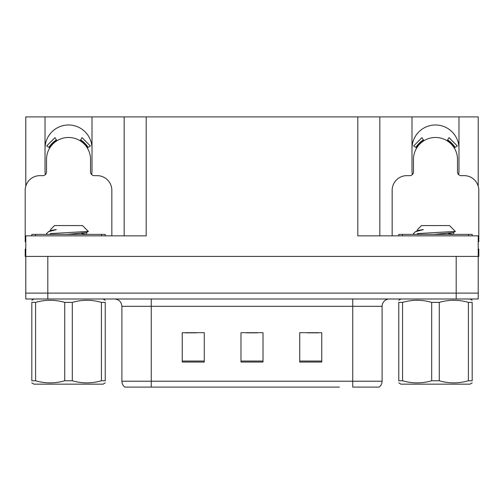 <?xml version="1.0" encoding="UTF-8"?>
<svg xmlns="http://www.w3.org/2000/svg" width="504" height="504" viewBox="0 0 504 504"><rect width="100%" height="100%" fill="white"/><g stroke="black" fill="none" stroke-linecap="round" stroke-linejoin="round"><path stroke-width="0.76" d="M458.615 174.598A23.493 23.493 0 0 0 458.974 170.503L458.974 116.903L478.214 116.903L478.214 186.215M91.652 174.598A23.493 23.493 0 0 0 92.012 170.503L92.012 116.903L124.173 116.903L124.173 235.847M45.026 148.472A23.493 23.493 0 0 1 68.519 124.979A23.493 23.493 0 0 1 92.012 148.472M124.173 116.903L357.802 116.903L357.802 235.847L478.214 235.847L478.214 256.404L25.786 256.404L25.786 293.114L47.817 293.114L25.786 293.114L25.786 298.992L47.817 298.992L47.817 293.114L456.183 293.114L47.817 293.114L47.817 256.404M25.786 249.064L25.2 249.064L25.2 256.404L25.786 256.404L25.786 235.847L146.198 235.847L146.198 116.903M45.385 174.598A23.493 23.493 0 0 1 45.026 170.503L45.026 116.903L25.786 116.903L25.786 186.215M47.817 298.992L478.214 298.992L478.214 293.114L456.183 293.114L478.214 293.114L478.214 256.404L478.8 256.404L478.8 249.064L478.214 249.064M357.802 116.903L379.827 116.903L379.827 235.847M379.827 116.903L411.989 116.903L411.989 170.503A23.493 23.493 0 0 0 412.348 174.598M458.974 116.903L411.989 116.903M45.026 116.903L92.012 116.903M458.974 148.472A23.493 23.493 0 0 0 435.481 124.979A23.493 23.493 0 0 0 411.989 148.472M378.762 387.097L352.737 387.097L352.737 381.219L382.101 381.219L382.101 306.331A7.34 7.34 0 0 1 389.447 298.992M339.375 387.097L124.835 387.097A7.34 7.34 0 0 1 121.899 381.219L121.899 306.331C121.464 301.871 119.013 299.426 114.553 298.992M321.754 362.061L321.754 332.69L299.723 332.69L299.723 362.061L321.754 362.061M204.278 362.061L204.278 332.69L182.246 332.69L182.246 362.061L204.278 362.061M263.012 362.061L263.012 332.69L240.988 332.69L240.988 362.061L263.012 362.061M352.737 387.097L376.23 387.097M121.899 381.219L151.263 381.219L151.263 387.097L141.485 387.097M185.478 332.842L196.491 332.842M307.509 332.842L318.522 332.842M246.494 332.842L257.506 332.842M111.838 235.847L111.838 190.323A14.685 14.685 0 0 0 97.152 175.644L94.217 175.644A3.673 3.673 0 0 1 90.544 171.971L90.544 159.491A22.025 22.025 0 0 0 68.519 137.46A22.025 22.025 0 0 0 46.494 159.491L46.494 171.971A3.673 3.673 0 0 1 42.821 175.644L39.885 175.644A14.685 14.685 0 0 0 25.2 190.323L25.2 241.718A14.685 14.685 0 0 1 25.786 241.731M80.123 140.767L82.058 137.642L90.361 145.952L87.242 147.886M49.795 147.886L46.677 145.952L54.98 137.642L56.914 140.767M478.214 241.731A14.685 14.685 0 0 1 478.8 241.718L478.8 190.323A14.685 14.685 0 0 0 464.115 175.644L461.179 175.644A3.673 3.673 0 0 1 457.506 171.971L457.506 159.491A22.025 22.025 0 0 0 435.481 137.46A22.025 22.025 0 0 0 413.456 159.491L413.456 171.971A3.673 3.673 0 0 1 409.784 175.644L406.848 175.644A14.685 14.685 0 0 0 392.162 190.323L392.162 235.847M447.086 140.767L449.02 137.642L457.323 145.952L454.205 147.886M416.758 147.886L413.639 145.952L421.942 137.642L423.877 140.767M31.809 235.847L31.809 234.379L105.229 234.379L105.229 235.847M398.771 235.847L398.771 234.379L472.191 234.379L472.191 235.847M105.229 382.889L103.03 384.161L34.014 384.161L31.809 382.889M101.443 302.381L105.229 302.381C105.229 299.584 105.229 299.584 105.229 302.381L105.229 380.766C105.229 383.563 105.229 383.563 105.229 380.766L101.443 380.766L101.443 302.381C91.785 299.584 82.07 299.584 72.305 302.381L64.733 302.381C55.075 299.584 45.36 299.584 35.595 302.381L31.809 302.381C31.809 299.584 31.809 299.584 31.809 302.381L31.809 380.766C31.809 383.563 31.809 383.563 31.809 380.766L35.595 380.766C45.253 383.563 54.968 383.563 64.733 380.766L64.733 302.381M72.305 302.381L72.305 380.766C81.963 383.563 91.678 383.563 101.443 380.766M72.305 380.766L64.733 380.766M47.363 234.379L46.494 233.831L46.922 233.61L46.494 233.831M50.469 230.618L50.469 229.635L54.533 225.565L82.505 225.565L88.358 231.418L50.261 233.61M46.494 233.61L48.479 231.714L56.347 229.635L54.974 229.635M35.595 302.381L35.595 380.766M67.164 234.379L86.468 232.571L88.332 231.487M86.505 234.379L81.402 233.371M48.479 231.714L50.57 230.498L56.347 229.635M472.191 382.889L469.986 384.161L400.97 384.161L398.771 382.889M468.405 302.381L472.191 302.381C472.191 299.584 472.191 299.584 472.191 302.381L472.191 380.766C472.191 383.563 472.191 383.563 472.191 380.766L468.405 380.766L468.405 302.381C458.747 299.584 449.033 299.584 439.267 302.381L431.695 302.381C422.037 299.584 412.322 299.584 402.557 302.381L398.771 302.381C398.771 299.584 398.771 299.584 398.771 302.381L398.771 380.766C398.771 383.563 398.771 383.563 398.771 380.766L402.557 380.766C412.215 383.563 421.93 383.563 431.695 380.766L431.695 302.381M439.267 302.381L439.267 380.766C448.925 383.563 458.64 383.563 468.405 380.766M439.267 380.766L431.695 380.766M414.326 234.379L413.456 233.831L413.885 233.61L413.456 233.831M417.432 230.618L417.432 229.635L421.495 225.565L449.467 225.565L455.32 231.418L417.224 233.61M413.456 233.61L415.441 231.714L423.31 229.635L421.936 229.635M402.557 302.381L402.557 380.766M434.127 234.379L453.43 232.571L455.295 231.487M453.468 234.379L448.365 233.371M415.441 231.714L417.533 230.498L423.31 229.635M456.183 256.404L456.183 298.992M352.737 298.992L352.737 306.331L121.899 306.331M382.101 306.331L352.737 306.331L352.737 381.219L151.263 381.219L151.263 298.992M263.012 361.04L240.988 361.04M204.278 361.04L182.246 361.04M321.754 361.04L299.723 361.04M88.08 147.363A23.014 23.014 0 0 0 80.64 139.929M56.398 139.929A23.014 23.014 0 0 0 48.957 147.363M87.45 147.76A22.271 22.271 0 0 0 80.249 140.559M56.788 140.559A22.271 22.271 0 0 0 49.587 147.76M455.043 147.363A23.014 23.014 0 0 0 447.602 139.929M423.36 139.929A23.014 23.014 0 0 0 415.92 147.363M454.413 147.76A22.271 22.271 0 0 0 447.212 140.559M423.751 140.559A22.271 22.271 0 0 0 416.55 147.76M101.556 234.379L101.556 235.847M35.482 234.379L35.482 235.847M468.518 234.379L468.518 235.847M402.444 234.379L402.444 235.847M379.166 387.097C381.068 385.598 382.045 383.639 382.101 381.219M103.03 298.992L105.229 300.264M34.014 298.992L31.809 300.264M86.568 232.451L86.568 234.284M86.468 234.171L86.827 234.379M469.986 298.992L472.191 300.264M400.97 298.992L398.771 300.264M453.531 232.451L453.531 234.284M453.43 234.171L453.789 234.379"/></g></svg>
